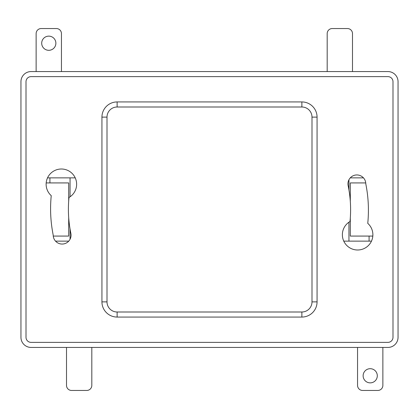 <?xml version="1.0" encoding="UTF-8"?>
<svg xmlns="http://www.w3.org/2000/svg" width="419" height="419" viewBox="0 0 419 419"><rect width="100%" height="100%" fill="white"/><g stroke="black" fill="none" stroke-linecap="round" stroke-linejoin="round"><path stroke-width="0.63" d="M363.126 375.78A7.086 7.086 0 0 0 370.213 382.866A7.086 7.086 0 0 0 377.299 375.78A7.086 7.086 0 0 0 370.213 368.694A7.086 7.086 0 0 0 363.126 375.78M41.701 43.22A7.086 7.086 0 0 0 48.787 50.306A7.086 7.086 0 0 0 55.874 43.22A7.086 7.086 0 0 0 48.787 36.134A7.086 7.086 0 0 0 41.701 43.22M342.37 234.745A15.252 15.252 0 0 0 357.622 249.996A15.252 15.252 0 0 0 367.762 223.348C369.05 210.238 368.421 197.218 365.871 184.287A4.997 4.997 0 0 1 365.782 183.517A8.925 8.925 0 0 0 356.202 174.974A8.925 8.925 0 0 0 347.99 184.837A5.128 5.128 0 0 0 348.069 185.329C350.572 197.302 351.216 209.369 350.006 221.531A15.252 15.252 0 0 0 342.37 234.745M46.127 184.255A15.252 15.252 0 0 0 51.238 195.652C49.95 208.762 50.579 221.782 53.129 234.713A4.997 4.997 0 0 1 53.218 235.483A8.925 8.925 0 0 0 62.316 244.052A8.925 8.925 0 0 0 71.01 234.163A5.128 5.128 0 0 0 70.931 233.671C68.428 221.698 67.784 209.631 68.994 197.469A15.252 15.252 0 0 0 61.378 169.004A15.252 15.252 0 0 0 46.127 184.255M357.554 347.435L357.554 385.396A5.059 5.059 0 0 0 362.618 390.456L377.802 390.456A5.059 5.059 0 0 0 382.866 385.396L382.866 347.435M66.506 347.435L66.506 385.396A5.059 5.059 0 0 0 71.565 390.456L86.754 390.456A5.059 5.059 0 0 0 91.813 385.396L91.813 347.435M61.446 71.565L61.446 33.604A5.059 5.059 0 0 0 56.382 28.544L41.198 28.544A5.059 5.059 0 0 0 36.134 33.604L36.134 71.565M352.494 71.565L352.494 33.604A5.059 5.059 0 0 0 347.435 28.544L332.246 28.544A5.059 5.059 0 0 0 327.187 33.604L327.187 71.565M398.05 337.311L398.05 81.689A10.124 10.124 0 0 0 387.926 71.565L31.074 71.565A10.124 10.124 0 0 0 20.95 81.689L20.95 337.311A10.124 10.124 0 0 0 31.074 347.435L387.926 347.435A10.124 10.124 0 0 0 398.05 337.311M301.879 317.063L301.879 311.998A10.124 10.124 0 0 0 311.998 301.879L311.998 117.121A10.124 10.124 0 0 0 301.879 107.002L117.121 107.002A10.124 10.124 0 0 0 107.002 117.121L107.002 301.879A10.124 10.124 0 0 0 117.121 311.998L301.879 311.998A10.124 10.124 0 0 0 311.998 301.879L317.063 301.879A15.184 15.184 0 0 1 301.879 317.063L117.121 317.063A15.184 15.184 0 0 1 101.937 301.879L101.937 117.121A15.184 15.184 0 0 1 117.121 101.937L301.879 101.937A15.184 15.184 0 0 1 317.063 117.121L317.063 301.879M31.074 342.37L387.926 342.37A5.059 5.059 0 0 0 392.991 337.311L392.991 81.689A5.059 5.059 0 0 0 387.926 76.63L31.074 76.63A5.059 5.059 0 0 0 26.009 81.689L26.009 337.311A5.059 5.059 0 0 0 31.074 342.37M350.305 217.974L350.305 236.075L369.087 236.075L369.087 241.135L371.47 241.135M365.735 182.925L350.305 182.925L350.305 201.371M350.263 177.866L363.462 177.866M348.954 179.746L348.954 190.006M348.954 222.196L348.954 241.135L369.087 241.135M369.087 236.075L372.816 236.075M343.774 241.135L348.954 241.135M68.695 201.026L68.695 182.925L49.913 182.925L49.913 177.866L47.53 177.866M53.265 236.075L68.695 236.075L68.695 217.629M68.737 241.135L55.538 241.135M70.046 239.254L70.046 228.994M70.046 196.804L70.046 177.866L49.913 177.866M49.913 182.925L46.184 182.925M75.226 177.866L70.046 177.866M101.937 301.879L107.002 301.879A10.124 10.124 0 0 0 117.121 311.998L117.121 317.063M317.063 117.121L311.998 117.121A10.124 10.124 0 0 0 301.879 107.002L301.879 101.937M117.121 101.937L117.121 107.002A10.124 10.124 0 0 0 107.002 117.121L101.937 117.121"/></g></svg>
